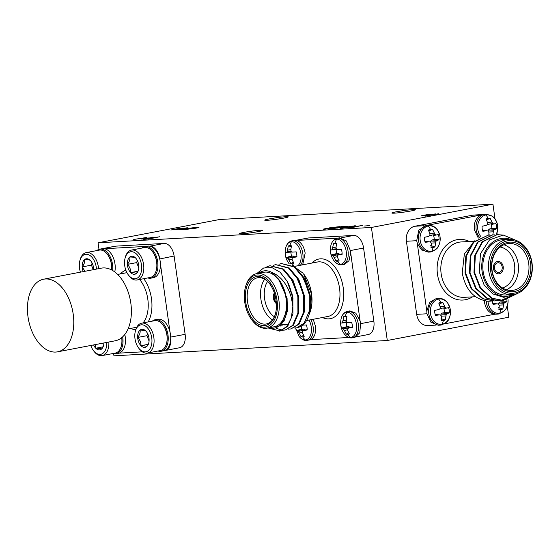 <?xml version="1.0" encoding="UTF-8"?>
<svg xmlns="http://www.w3.org/2000/svg" width="560" height="560" viewBox="0 0 560 560"><rect width="100%" height="100%" fill="white"/><g stroke="black" fill="none" stroke-linecap="round" stroke-linejoin="round"><path stroke-width="0.84" d="M498.785 313.957A13.468 10.647 -93.2 0 1 497.672 314.097L498.911 313.943L504.448 310.807L506.324 308.182L507.941 303.17L508.039 299.607A12.726 10.059 -93.2 0 1 499.772 313.166A12.726 10.059 -93.2 0 1 487.963 301.224M506.765 298.662A9.226 7.294 -93.2 0 1 506.835 299.117A9.226 7.294 -93.2 0 1 506.912 299.789M506.919 299.894A9.226 7.294 -93.2 0 1 506.912 301.693L503.895 303.254L502.866 308.882A9.226 7.294 -93.2 0 1 500.927 309.617A9.226 7.294 -93.2 0 1 498.89 309.638L499.226 305.718L498.645 304.262L497.168 303.842L493.094 304.339A9.226 7.294 -93.2 0 1 492.366 301.007M438.613 299.054A12.726 10.059 -93.2 0 1 450.296 309.729A12.726 10.059 -93.2 0 1 442.148 324.205A12.726 10.059 -93.2 0 1 430.472 313.523A12.726 10.059 -93.2 0 1 438.613 299.054A18.144 11.046 79.2 0 1 440.748 302.414A9.226 7.294 -93.2 0 1 442.785 302.386L445.34 307.636L446.495 308.077L448.581 307.685A9.226 7.294 -93.2 0 1 449.218 310.156A9.226 7.294 -93.2 0 1 449.288 312.732L446.271 314.293L445.249 319.914A9.226 7.294 -93.2 0 1 443.31 320.656A9.226 7.294 -93.2 0 1 441.273 320.677L441.609 316.757L441.021 315.301L439.551 314.881L435.47 315.378A9.226 7.294 -93.2 0 1 434.763 310.338L438.802 309.554L440.09 308.644L440.237 306.999L438.809 303.149A9.226 7.294 -93.2 0 1 439.019 303.03A9.226 7.294 -93.2 0 1 440.748 302.414M481.005 236.74A12.726 10.059 -93.2 0 1 478.044 223.699A12.726 10.059 -93.2 0 1 485.961 214.928A12.726 10.059 -93.2 0 1 496.118 220.752A12.726 10.059 -93.2 0 1 496.181 234.703M488.81 235.116L488.957 232.638L488.369 231.182L486.899 230.755L482.818 231.259A9.226 7.294 -93.2 0 1 482.111 226.212L486.15 225.428L487.438 224.518L487.585 222.88L486.157 219.03A9.226 7.294 -93.2 0 1 486.367 218.911A9.226 7.294 -93.2 0 1 488.096 218.295A9.226 7.294 -93.2 0 1 490.133 218.267L492.688 223.517L493.843 223.958L495.929 223.566A9.226 7.294 -93.2 0 1 496.566 226.037A9.226 7.294 -93.2 0 1 496.636 228.613L493.619 230.174L492.793 234.885M428.344 225.967A12.726 10.059 -93.2 0 1 440.027 236.642A12.726 10.059 -93.2 0 1 431.879 251.118A12.726 10.059 -93.2 0 1 420.196 240.443A12.726 10.059 -93.2 0 1 428.344 225.967A18.144 11.046 79.2 0 1 430.472 229.327A9.226 7.294 -93.2 0 1 432.516 229.306L435.064 234.556L436.226 234.997L438.312 234.605A9.226 7.294 -93.2 0 1 438.949 237.076A9.226 7.294 -93.2 0 1 439.019 239.652L436.002 241.213L434.973 246.834A9.226 7.294 -93.2 0 1 433.041 247.569A9.226 7.294 -93.2 0 1 430.997 247.597L431.34 243.677L430.752 242.221L429.282 241.794L425.201 242.298A9.226 7.294 -93.2 0 1 424.494 237.251L428.533 236.467L429.814 235.557L429.968 233.919L428.533 230.069A9.226 7.294 -93.2 0 1 428.75 229.943A9.226 7.294 -93.2 0 1 430.472 229.327M346.92 312.263A12.726 7.749 79.2 0 1 356.468 324.401A12.726 7.749 79.2 0 1 350.455 337.414A12.726 7.749 79.2 0 1 344.253 333.802L344.253 333.802C340.851 329.056 339.85 323.834 341.257 318.15L341.257 318.15A12.726 7.749 79.2 0 1 346.92 312.263A18.144 14.343 86.8 0 0 345.31 316.12A9.226 5.621 79.2 0 1 346.031 316.155A9.226 5.621 79.2 0 1 346.92 316.393L346.283 320.516L346.717 322.077L347.97 322.651L351.659 322.413A9.226 5.621 79.2 0 1 352.233 324.926A9.226 5.621 79.2 0 1 352.366 327.46L348.719 327.978L347.648 328.734L347.655 330.274L349.384 333.921A9.226 5.621 79.2 0 1 347.872 334.362A9.226 5.621 79.2 0 1 346.262 334.096L343.532 328.965L341.523 328.069A9.226 5.621 79.2 0 1 340.816 323.022L341.929 322.994L342.594 322.308L343.798 316.568A9.226 5.621 79.2 0 1 345.31 316.12M309.001 320.096A12.726 7.749 79.2 0 1 311.164 332.955A12.726 7.749 79.2 0 1 305.242 339.948A12.726 7.749 79.2 0 1 299.04 336.336L295.589 327.985M302.603 325.122L306.446 324.954A9.226 5.621 79.2 0 1 307.027 327.46A9.226 5.621 79.2 0 1 307.16 329.994L303.506 330.512L302.442 331.275L302.449 332.808L304.171 336.455A9.226 5.621 79.2 0 1 302.666 336.896A9.226 5.621 79.2 0 1 301.056 336.63L298.319 331.506L296.317 330.603A9.226 5.621 79.2 0 1 295.722 327.971M336.651 239.183A12.726 7.749 79.2 0 1 346.199 251.321A12.726 7.749 79.2 0 1 340.186 264.334A12.726 7.749 79.2 0 1 333.984 260.715L333.984 260.715C330.575 255.969 329.581 250.754 330.981 245.07L330.981 245.07A12.726 7.749 79.2 0 1 336.651 239.183A18.144 14.343 86.8 0 0 335.041 243.04A9.226 5.621 79.2 0 1 335.755 243.068A9.226 5.621 79.2 0 1 336.651 243.306L336.014 247.429L336.441 248.997L337.694 249.571L341.39 249.333A9.226 5.621 79.2 0 1 341.964 251.839A9.226 5.621 79.2 0 1 342.097 254.373L338.443 254.898L337.379 255.654L337.386 257.187L339.115 260.834A9.226 5.621 79.2 0 1 337.603 261.275A9.226 5.621 79.2 0 1 335.993 261.009L333.263 255.885L331.254 254.982A9.226 5.621 79.2 0 1 330.547 249.942L331.66 249.907L332.325 249.228L333.529 243.481A9.226 5.621 79.2 0 1 335.041 243.04M288.771 263.256L289.289 263.9A12.726 7.749 79.2 0 1 288.771 263.256C285.369 258.503 284.368 253.288 285.775 247.604L285.775 247.604A12.726 7.749 79.2 0 1 291.438 241.717A12.726 7.749 79.2 0 1 300.496 251.433A12.726 7.749 79.2 0 1 297.787 265.762M289.828 245.574A9.226 5.621 79.2 0 1 290.549 245.609A9.226 5.621 79.2 0 1 291.438 245.84L290.801 249.963L291.235 251.531L292.488 252.105L296.177 251.867A9.226 5.621 79.2 0 1 296.751 254.38A9.226 5.621 79.2 0 1 296.884 256.914L293.237 257.432L292.166 258.188L292.173 259.721L293.902 263.368A9.226 5.621 79.2 0 1 292.39 263.816A9.226 5.621 79.2 0 1 290.78 263.543L288.05 258.419L286.041 257.523A9.226 5.621 79.2 0 1 285.334 252.476L286.447 252.441L287.112 251.762L288.316 246.015A9.226 5.621 79.2 0 1 289.828 245.574A18.144 14.343 86.8 0 1 291.438 241.717M410.893 210.973A11.886 0.77 -8 0 0 415.401 209.727A11.886 0.77 -8 0 0 408.73 209.965A11.886 0.77 -8 0 0 396.361 211.785A11.886 0.77 -8 0 0 391.86 213.031A11.886 0.77 -8 0 0 398.524 212.793A11.886 0.77 -8 0 0 410.893 210.973M283.752 218.106A11.886 0.77 -8 0 0 288.26 216.853A11.886 0.77 -8 0 0 281.589 217.098A11.886 0.77 -8 0 0 269.22 218.918A11.886 0.77 -8 0 0 264.719 220.164A11.886 0.77 -8 0 0 271.39 219.919A11.886 0.77 -8 0 0 283.752 218.106M258.202 231.609A11.886 0.77 -8 0 0 262.71 230.363A11.886 0.77 -8 0 0 256.039 230.608A11.886 0.77 -8 0 0 243.67 232.428A11.886 0.77 -8 0 0 239.169 233.674A11.886 0.77 -8 0 0 245.84 233.429A11.886 0.77 -8 0 0 258.202 231.609M484.428 300.755L484.589 302.764C485.926 309.533 489.328 313.348 494.809 314.209L496.097 314.188M449.288 312.732L444.395 312.648A7.63 6.034 86.8 0 0 444.325 310.597A7.63 6.034 86.8 0 0 443.828 308.637L448.581 307.685M436.709 298.34L429.765 302.232L426.804 311.08L426.972 313.803L430.913 322.189L438.221 325.241L440.048 325.136A13.468 10.647 -93.2 0 1 428.799 313.698A13.468 10.647 -93.2 0 1 437.423 298.375A13.468 10.647 -93.2 0 1 438.543 298.235L436.709 298.34M496.636 228.613L491.743 228.522A7.63 6.034 86.8 0 0 491.673 226.478A7.63 6.034 86.8 0 0 491.176 224.511L495.929 223.566M479.577 237.412A13.468 10.647 -93.2 0 1 476.147 229.579A13.468 10.647 -93.2 0 1 484.771 214.256A13.468 10.647 -93.2 0 1 485.891 214.116L480.872 215.019C475.909 217.875 473.725 222.761 474.32 229.677L478.31 238.119M439.019 239.652L434.126 239.561A7.63 6.034 86.8 0 0 434.056 237.517A7.63 6.034 86.8 0 0 433.559 235.55L438.312 234.605M426.797 225.239L418.782 230.153L416.703 240.716L417.291 243.362L421.533 249.914L428.848 252.056M497.973 261.443A6.209 4.907 86.8 0 0 497.938 261.45A6.209 4.907 86.8 0 0 493.444 268.569A6.209 4.907 86.8 0 0 498.631 273.84A6.209 4.907 86.8 0 0 498.673 273.84M503.202 266.714A6.209 4.907 86.8 0 0 498.015 261.443A6.209 4.907 86.8 0 0 493.528 268.569A6.209 4.907 86.8 0 0 498.708 273.84A6.209 4.907 86.8 0 0 503.202 266.714M531.776 262.976A26.411 20.881 86.8 0 0 507.535 240.821A26.411 20.881 86.8 0 0 490.623 270.865A26.411 20.881 86.8 0 0 514.871 293.02A26.411 20.881 86.8 0 0 531.776 262.976M488.789 271.103A27.734 21.924 -93.2 0 1 508.837 239.274A27.734 21.924 -93.2 0 1 532 262.829A27.734 21.924 -93.2 0 1 511.945 294.658A27.734 21.924 -93.2 0 1 488.789 271.103M530.544 263.214A24.829 19.628 -93.2 0 1 514.647 291.459A24.829 19.628 -93.2 0 1 491.855 270.627A24.829 19.628 -93.2 0 1 507.752 242.389A24.829 19.628 -93.2 0 1 530.544 263.214M492.079 270.473A23.506 18.585 86.8 0 0 511.707 290.437A23.506 18.585 86.8 0 0 528.71 263.459A23.506 18.585 86.8 0 0 509.075 243.495A23.506 18.585 86.8 0 0 492.079 270.473M503.881 244.748A23.506 18.585 -93.2 0 1 518.21 264.047A23.506 18.585 -93.2 0 1 506.408 289.772M502.474 287.952A20.867 16.499 86.8 0 0 514.542 264.53A20.867 16.499 86.8 0 0 500.171 247.002M474.964 240.562L464.366 253.953L462.238 273.042C465.507 289.779 473.984 299.173 487.669 301.217A33.019 26.103 86.8 0 0 489.636 301.196A33.019 26.103 86.8 0 0 489.664 301.196L487.669 301.217M514.745 294.266L503.811 297.346L492.842 293.923L484.071 284.837L479.283 271.992L480.459 253.715L489.538 239.876L503.265 235.053L517.034 240.779M509.985 239.253L509.383 239.008A29.057 22.974 86.8 0 0 482.104 271.621A29.057 22.974 86.8 0 0 513.254 294.532M508.837 239.274L503.188 239.596A27.734 21.924 86.8 0 0 483.133 271.425A27.734 21.924 86.8 0 0 506.296 294.973L511.945 294.658M496.132 300.748L494.179 300.944L483.14 298.718L471.674 288.596L465.563 272.965L466.34 256.011L473.704 242.291L488.236 235.144L490.203 235.13M494.179 300.944L482.58 298.746L471.114 288.631L465.003 273L465.78 256.046L473.144 242.319L488.236 235.144M519.141 292.67L503.146 300.44L492.114 298.214L480.648 288.092L474.53 272.461L475.314 255.507L482.678 241.787L497.21 234.64L502.425 235.046M503.146 300.44L491.554 298.242L480.088 288.127L473.97 272.496L474.754 255.542L482.118 241.815L497.21 234.64L496.986 232.974M500.619 300.496L498.659 300.692L487.627 298.466L476.161 288.344L470.05 272.713L470.827 255.759L478.191 242.039L492.723 234.892L494.69 234.878M498.659 300.692L487.067 298.494L475.601 288.379L469.49 272.748L470.267 255.794L477.631 242.067L492.723 234.892M518.154 293.146L502.866 300.454M511.147 296.051L500.899 300.454M494.557 268.373A4.886 3.864 86.8 0 0 498.638 272.517A4.886 3.864 86.8 0 0 502.173 266.91A4.886 3.864 86.8 0 0 498.092 262.759A4.886 3.864 86.8 0 0 494.557 268.373M145.768 330.967A9.149 5.572 79.2 0 1 146.468 331.772A9.149 5.572 79.2 0 1 148.057 334.579A9.149 5.572 79.2 0 1 149.086 339.199A9.149 5.572 79.2 0 1 148.68 343.287A9.149 5.572 79.2 0 1 146.692 346.563A9.149 5.572 79.2 0 1 140.98 345.702A9.149 5.572 79.2 0 1 137.662 337.47A9.149 5.572 79.2 0 1 140.056 330.099A9.149 5.572 79.2 0 1 145.768 330.967C145.124 330.442 143.22 330.155 140.056 330.099C140.511 332.297 139.713 334.754 137.662 337.47C140 339.948 141.106 342.692 140.98 345.702C144.109 345.751 146.013 346.038 146.692 346.563L148.379 343.847M136.367 343.952A13.692 8.337 79.2 0 1 135.436 330.918A13.692 8.337 79.2 0 1 142.408 324.835A13.692 8.337 79.2 0 1 150.381 332.717A13.692 8.337 79.2 0 1 149.583 349.356A13.692 8.337 79.2 0 1 138.74 348.159A13.692 8.337 79.2 0 1 136.367 343.952M135.436 330.918L135.744 329.868A15.211 9.261 79.2 0 1 141.694 323.162A15.211 9.261 79.2 0 1 152.341 331.863A15.211 9.261 79.2 0 1 147.42 353.052A15.211 9.261 79.2 0 1 139.412 349.02L138.74 348.159M141.694 323.162L154.735 320.67A15.211 9.261 79.2 0 1 162.743 324.695A15.211 9.261 79.2 0 1 165.382 329.371A15.211 9.261 79.2 0 1 166.418 343.847A15.211 9.261 79.2 0 1 163.114 349.3A15.211 9.261 79.2 0 1 160.461 350.553L147.42 353.052M152.292 321.132A16.037 9.765 79.2 0 1 155.176 319.746L157.64 319.27A16.037 9.765 79.2 0 1 168.861 328.44A16.037 9.765 79.2 0 1 170.009 332.045L160.419 263.83A16.037 9.765 79.2 0 1 153.405 277.69L150.934 278.166A16.037 9.765 79.2 0 1 147.749 277.935M155.176 319.746A16.037 9.765 79.2 0 1 166.397 328.916A16.037 9.765 79.2 0 1 161.21 351.246A16.037 9.765 79.2 0 1 158.018 351.022M106.722 342.419A13.692 8.337 79.2 0 1 102.557 353.591A13.692 8.337 79.2 0 1 93.527 350.693A13.692 8.337 79.2 0 1 91.161 346.486A13.692 8.337 79.2 0 1 90.783 345.471M121.695 337.694A15.211 9.261 79.2 0 1 121.205 346.381A15.211 9.261 79.2 0 1 117.901 351.834A15.211 9.261 79.2 0 1 115.248 353.087L102.214 355.586A15.211 9.261 79.2 0 1 94.199 351.561L93.527 350.693M73.213 314.251A36.981 22.512 79.2 0 1 57.561 351.834A36.981 22.512 79.2 0 1 28 316.785A36.981 22.512 79.2 0 1 43.645 279.202A36.981 22.512 79.2 0 1 73.213 314.251M43.645 279.202L101.269 268.163A36.981 22.512 79.2 0 1 130.83 303.212A36.981 22.512 79.2 0 1 115.185 340.795L57.561 351.834M142.023 248.052A16.037 9.765 79.2 0 1 144.9 246.659A16.037 9.765 79.2 0 1 156.121 255.836A16.037 9.765 79.2 0 1 150.934 278.166M144.9 246.659L147.371 246.19A16.037 9.765 79.2 0 1 149.695 246.19L149.8 246.218A16.037 9.765 79.2 0 1 158.592 255.36A16.037 9.765 79.2 0 1 159.691 258.79A13.209 8.043 -100.8 0 0 149.8 246.19L164.206 243.425L115.766 246.141L102.732 248.64M125.167 257.831L125.468 256.781A15.211 9.261 79.2 0 1 131.425 250.082L144.466 247.583A15.211 9.261 79.2 0 1 152.474 251.608A15.211 9.261 79.2 0 1 155.106 256.284A15.211 9.261 79.2 0 1 156.142 270.767A15.211 9.261 79.2 0 1 152.838 276.213A15.211 9.261 79.2 0 1 150.192 277.466L137.151 279.965A15.211 9.261 79.2 0 1 129.143 275.94L128.471 275.072A13.692 8.337 79.2 0 1 126.098 270.865A13.692 8.337 79.2 0 1 125.167 257.831A13.692 8.337 79.2 0 1 132.139 251.748A13.692 8.337 79.2 0 1 140.105 259.63A13.692 8.337 79.2 0 1 139.314 276.269A13.692 8.337 79.2 0 1 128.471 275.072M131.425 250.082A15.211 9.261 79.2 0 1 142.072 258.783A15.211 9.261 79.2 0 1 137.151 279.965M135.499 257.887C134.855 257.362 132.951 257.068 129.787 257.019A9.149 5.572 79.2 0 1 135.499 257.887A9.149 5.572 79.2 0 1 136.199 258.685A9.149 5.572 79.2 0 1 137.781 261.499A9.149 5.572 79.2 0 1 138.817 266.119A9.149 5.572 79.2 0 1 138.404 270.207A9.149 5.572 79.2 0 1 136.416 273.483L138.11 270.767M96.81 250.586A16.037 9.765 79.2 0 1 99.694 249.193A16.037 9.765 79.2 0 1 110.908 258.37A16.037 9.765 79.2 0 1 112.616 270.515M99.694 249.193L102.158 248.724A16.037 9.765 79.2 0 1 104.482 248.731A16.037 9.765 79.2 0 1 113.379 257.894A16.037 9.765 79.2 0 1 114.772 271.964M80.43 272.153A13.692 8.337 79.2 0 1 79.954 260.372L80.262 259.322A15.211 9.261 79.2 0 1 86.212 252.616A15.211 9.261 79.2 0 1 96.859 261.317A15.211 9.261 79.2 0 1 98.553 268.681M86.212 252.616L99.253 250.117A15.211 9.261 79.2 0 1 107.261 254.142A15.211 9.261 79.2 0 1 109.9 258.818A15.211 9.261 79.2 0 1 111.559 269.927M79.954 260.372A13.692 8.337 79.2 0 1 86.926 254.282A13.692 8.337 79.2 0 1 94.892 262.171A13.692 8.337 79.2 0 1 96.439 269.087M90.286 260.421C89.642 259.896 87.738 259.609 84.574 259.553A9.149 5.572 79.2 0 1 90.286 260.421A9.149 5.572 79.2 0 1 90.986 261.219A9.149 5.572 79.2 0 1 92.575 264.033A9.149 5.572 79.2 0 1 93.604 268.653A9.149 5.572 79.2 0 1 93.625 269.626M344.253 333.802C346.619 336.728 349.111 338.1 351.736 337.911L354.942 337.358L359.73 332.808L360.64 323.666L360.094 320.992L355.845 313.201L349.874 310.898L347.536 311.346A13.468 8.204 79.2 0 1 348.201 311.262A13.468 8.204 79.2 0 1 358.309 324.114A13.468 8.204 79.2 0 1 352.611 337.806A13.468 8.204 79.2 0 1 351.946 337.89M309.561 339.927L310.681 339.626C314.517 337.54 316.099 333.067 315.427 326.2L313.222 319.284M360.094 320.992L350.371 250.579L346.339 240.947L339.367 237.86M302.694 264.824L305.158 253.12C303.905 246.288 301.105 242.06 296.744 240.436L292.054 240.8A13.468 8.204 79.2 0 1 292.719 240.716A13.468 8.204 79.2 0 1 302.827 253.568A13.468 8.204 79.2 0 1 300.377 265.272M274.351 293.027A6.209 3.78 -100.8 0 0 273.434 298.158A6.209 3.78 -100.8 0 0 276.374 303.569M277.011 300.174A26.411 16.079 -100.8 0 0 262.248 275.926A26.411 16.079 -100.8 0 0 245.56 286.769A26.411 16.079 -100.8 0 0 244.72 301.98A26.411 16.079 -100.8 0 0 251.93 320.026A26.411 16.079 -100.8 0 0 270.375 324.891A26.411 16.079 -100.8 0 0 277.011 300.174M245.56 286.769L245.819 285.859A27.734 16.884 79.2 0 1 256.676 273.644A27.734 16.884 79.2 0 1 278.852 299.929A27.734 16.884 79.2 0 1 267.113 328.118A27.734 16.884 79.2 0 1 252.511 320.775L251.93 320.026M276.045 300.223A24.829 15.12 79.2 0 1 275.254 314.524A24.829 15.12 79.2 0 1 259.56 324.723A24.829 15.12 79.2 0 1 245.686 301.931A24.829 15.12 79.2 0 1 251.923 278.691A24.829 15.12 79.2 0 1 269.269 283.262A24.829 15.12 79.2 0 1 276.045 300.223M269.563 283.647A23.506 14.315 -100.8 0 0 257.474 277.795A23.506 14.315 -100.8 0 0 247.527 301.686A23.506 14.315 -100.8 0 0 266.315 323.967A23.506 14.315 -100.8 0 0 275.387 314.055M272.475 319.907A23.506 14.315 79.2 0 1 260.897 299.124A23.506 14.315 79.2 0 1 264.691 279.293M267.589 281.505A20.867 12.705 -100.8 0 0 264.572 298.641A20.867 12.705 -100.8 0 0 274.344 316.771M309.26 314.251L310.597 310.611L311.451 293.846L303.625 273.924A29.057 17.689 79.2 0 1 311.549 293.776A29.057 17.689 79.2 0 1 310.632 310.506A29.057 17.689 79.2 0 1 310.618 310.562M303.093 273.245L292.166 265.118M256.711 273.637L263.578 268.023L271.845 267.54L280.154 272.258L287.231 281.337A33.019 20.104 79.2 0 1 292.369 297.773A33.019 20.104 79.2 0 1 292.866 306.222L291.403 297.906C287.707 284.872 281.218 276.395 271.929 272.461A29.057 17.689 -100.8 0 0 258.699 273.252M269.136 327.733A29.057 17.689 -100.8 0 0 287.021 309.834L280.595 325.78L268.079 327.929M267.113 328.118L274.316 326.739A27.734 16.884 -100.8 0 0 286.048 298.55A27.734 16.884 -100.8 0 0 263.879 272.258L256.676 273.644M278.929 264.243L281.386 263.529L294.273 267.029L303.814 278.467L309.288 294.532L309.351 310.905L304.122 323.176L296.667 327.831L294.112 328.027M281.386 263.529L294.987 266.889L304.528 278.327L310.002 294.399C311.689 305.529 310.331 314.594 305.921 321.594A33.019 20.104 -100.8 0 1 296.919 327.789A33.019 20.104 -100.8 0 1 296.786 327.81M287.231 281.337L292.852 297.682L292.915 314.055L287.686 326.319L280.231 330.981L268.786 328.216M265.503 267.414L269.955 265.72L282.842 269.22L292.383 280.651L297.857 296.723L297.92 313.096L292.684 325.367L285.236 330.022L282.681 330.218M269.955 265.72L283.556 269.08L293.097 280.518L298.571 296.59L298.634 312.963L293.398 325.227L285.236 330.022M273.217 265.342L275.667 264.621L288.554 268.121L298.095 279.559L303.569 295.631L303.639 312.004L298.403 324.268L290.948 328.93L288.393 329.119M275.667 264.621L289.268 267.988L298.809 279.419L304.283 295.491L304.353 311.864L299.117 324.135L290.948 328.93M292.866 306.222L291.326 317.919L286.972 326.459L279.517 331.121M282.303 330.197L276.465 328.37M274.778 294.371A4.886 2.975 -100.8 0 0 274.239 298.109A4.886 2.975 -100.8 0 0 276.269 302.169M330.981 245.07C332.059 241.276 334.159 239.008 337.267 238.259A13.468 8.204 79.2 0 1 337.932 238.182A13.468 8.204 79.2 0 1 348.04 251.027A13.468 8.204 79.2 0 1 342.335 264.719L344.666 264.271L348.992 260.701L350.581 253.281M338.632 238.091L296.751 240.436M310.681 339.626L348.915 337.477M271.929 272.461L278.67 279.251C282.674 284.55 285.243 290.976 286.37 298.529L287.021 309.834M341.369 237.79L353.668 235.431L308.462 237.965L296.177 240.324M360.64 323.645L373.849 321.111L363.58 248.031L350.364 250.558M296.044 240.303L307.811 238.049A13.209 8.043 79.2 0 1 308.462 237.965M353.668 235.431A13.209 8.043 79.2 0 1 363.58 248.031M373.849 321.111A13.209 8.043 79.2 0 1 368.263 334.537L356.475 336.798M278.67 279.251L287.084 298.396L287.406 311.122L283.913 321.349M292.054 293.783L293.069 299.117M281.834 325.815L280.441 325.92M290.591 277.655L298.515 296.205L298.788 298.018M287.553 324.723L284.97 324.758M284.585 324.702L282.177 324.044M296.303 276.563L304.227 295.106L304.507 296.926M302.022 275.471L309.946 294.014L310.219 295.827M282.198 325.752L280.315 326.039M287.196 324.793L284.634 324.933M284.256 324.891L281.925 324.352M291.319 246.358L288.316 246.015M287.511 250.152L290.829 249.613M287.112 251.762L291.172 251.342M286.447 252.441L292.215 251.986M290.976 252.084A7.63 4.648 -100.8 0 0 291.543 256.06L286.041 257.523M287.196 257.768L293.104 255.976L291.543 256.06M288.05 258.419L294.413 256.711L293.104 255.976M288.876 259.91L292.159 259.238M290.78 263.543L293.293 262.276M293.237 257.432L296.898 256.291M336.525 243.824L333.529 243.481M332.717 247.618L336.042 247.079M332.325 249.228L336.385 248.808M331.66 249.907L337.428 249.452M336.189 249.55A7.63 4.648 -100.8 0 0 336.756 253.526L331.254 254.982M332.409 255.234L338.31 253.442L336.756 253.526M333.263 255.885L339.626 254.177L338.31 253.442M334.089 257.369L337.372 256.704M335.993 261.009L338.506 259.742M338.443 254.898L342.104 253.757M301.259 326.067A7.63 4.648 -100.8 0 0 301.812 329.147L296.317 330.603M297.472 330.855L303.373 329.056L301.812 329.147M298.319 331.506L304.682 329.798L303.373 329.056M299.152 332.99L302.428 332.325M301.056 336.63L303.562 335.363M303.506 330.512L307.167 329.378M346.801 316.904L343.798 316.568M342.993 320.698L346.311 320.159M342.594 322.308L346.654 321.888M341.929 322.994L347.697 322.532M346.458 322.63A7.63 4.648 -100.8 0 0 347.025 326.613L341.523 328.069M342.678 328.314L348.586 326.522L347.025 326.613M343.532 328.965L349.895 327.257L348.586 326.522M344.365 330.456L347.641 329.784M346.262 334.096L348.775 332.822M348.719 327.978L352.38 326.844M164.472 350.595A13.209 8.043 -100.8 0 0 165.123 350.511A13.209 8.043 -100.8 0 0 170.716 337.085L185.122 334.327L174.118 256.025L159.733 258.965A16.037 9.765 79.2 0 1 160.419 263.83M185.122 334.327A13.209 8.043 79.2 0 1 179.529 347.753L165.123 350.511M101.101 248.927A13.209 8.043 -100.8 0 0 100.709 248.983L115.115 246.225A13.209 8.043 79.2 0 1 115.766 246.141M164.206 243.425A13.209 8.043 79.2 0 1 174.118 256.025M113.659 353.773L113.946 355.824L387.296 340.494L508.823 317.212L507.255 306.054M371.413 227.458L492.94 204.176L219.583 219.506L98.063 242.788L371.413 227.458L387.296 340.494M98.063 242.788L98.987 249.375M92.127 263.039L91.441 265.146L93.275 269.696M91.441 265.146L82.18 266.917L84.959 271.285M84.574 259.553C85.029 261.751 84.231 264.208 82.18 266.917A9.149 5.572 79.2 0 1 84.574 259.553M83.244 271.614A9.149 5.572 79.2 0 1 82.18 266.917M111.636 269.969A14.455 8.799 -100.8 0 0 107.597 254.576L107.261 254.142M100.709 248.983A13.209 8.043 -100.8 0 0 100.324 249.074M137.333 260.505L136.654 262.612L138.803 267.946M130.711 272.615C133.84 272.664 135.744 272.951 136.416 273.483A9.149 5.572 79.2 0 1 130.711 272.615A9.149 5.572 79.2 0 1 127.393 264.383C129.731 266.868 130.837 269.612 130.711 272.615L137.865 271.243M136.654 262.612L127.393 264.383A9.149 5.572 79.2 0 1 129.787 257.019C130.242 259.217 129.437 261.667 127.393 264.383M156.142 270.767L156.296 270.242A14.455 8.799 -100.8 0 0 152.81 252.042L152.474 251.608M170.009 332.045A16.037 9.765 79.2 0 1 170.688 336.91L170.695 337.085A16.037 9.765 79.2 0 1 164.472 350.567L164.367 350.602A16.037 9.765 79.2 0 1 163.674 350.777L161.21 351.246M146.363 246.379L104.482 248.731M124.782 334.516A16.037 9.765 79.2 0 1 119.154 353.136L142.359 351.834M119.154 353.136A16.037 9.765 79.2 0 1 118.468 353.311L115.997 353.78A16.037 9.765 79.2 0 1 112.805 353.556M122.682 336.833A16.037 9.765 79.2 0 1 115.997 353.78M121.205 346.381L121.359 345.856A14.455 8.799 -100.8 0 0 121.821 337.589M108.843 342.013A15.211 9.261 79.2 0 1 102.214 355.586M103.894 342.958A9.149 5.572 79.2 0 1 103.467 345.828A9.149 5.572 79.2 0 1 101.479 349.104A9.149 5.572 79.2 0 1 95.767 348.236A9.149 5.572 79.2 0 1 93.611 344.932M95.305 344.603L95.767 348.236C98.896 348.285 100.8 348.572 101.479 349.104L103.166 346.381M102.921 346.864L95.767 348.236M103.635 343.007L103.859 343.567M166.418 343.847L166.565 343.322A14.455 8.799 -100.8 0 0 163.079 325.129L162.743 324.695M147.609 333.592L146.923 335.692L137.662 337.47M148.134 344.33L140.98 345.702M146.923 335.692L149.072 341.033M480.872 215.019L427.483 225.246M417.291 243.362L426.804 311.108M444.241 323.897L494.809 314.209M491.652 301L489.692 301.196M416.696 240.688L406.413 241.269L416.689 314.349L426.965 313.775M481.691 214.69L472.486 215.208L414.869 226.247L424.095 225.729M406.413 241.269A13.209 10.444 -93.2 0 1 414.869 226.247M436.114 325.094L427.714 325.563A13.209 10.444 -93.2 0 1 416.689 314.349M472.486 215.208A13.209 10.444 -93.2 0 1 473.585 215.068L481.964 214.599M432.516 229.306L428.673 231.084M428.533 236.467L424.487 237.286M429.282 241.794L424.9 241.402M430.717 245.623L434.973 246.834M435.54 242.872L431.102 243.068M436.002 241.213L430.717 241.038L430.528 242.151M436.975 240.324L432.138 239.946L430.717 241.038M434.126 239.561L432.138 239.946M436.226 234.997L433.559 235.55M435.064 234.556L429.933 235.417L431.571 235.928M434.168 233.114L429.849 233.527M490.133 218.267L486.29 220.045M486.15 225.428L482.111 226.247M486.899 230.755L482.517 230.363M488.852 234.731L490.238 235.123M493.157 231.833L488.726 232.029M493.619 230.174L488.341 229.999L488.145 231.112M494.592 229.285L489.755 228.907L488.341 229.999M491.743 228.522L489.755 228.907M493.843 223.958L491.176 224.511M492.688 223.517L487.55 224.385L489.188 224.889M491.785 222.075L487.466 222.488M442.785 302.386L438.942 304.164M438.802 309.554L434.763 310.366M439.551 314.881L435.169 314.482M440.986 318.703L445.249 319.914M445.809 315.952L441.378 316.148M446.271 314.293L440.993 314.125L440.797 315.238M447.244 313.404L442.407 313.026L440.993 314.125M444.395 312.648L442.407 313.026M446.495 308.077L443.828 308.637M445.34 307.636L440.202 308.504L441.84 309.015M444.437 306.194L440.118 306.607M497.168 303.842L492.793 303.45M498.603 307.664L502.866 308.882M503.426 304.913L498.995 305.109M503.895 303.254L498.61 303.086L498.414 304.199M504.861 302.365L500.024 301.987L498.61 303.086M506.912 301.693L500.024 301.987M502.012 301.609A7.63 6.034 86.8 0 0 502.033 300.496M150.906 237.384L151.949 237.174C154 237.09 153.622 237.328 150.822 237.888L142.198 239.036L141.078 238.847L143.535 238.266L150.136 237.895C152.124 237.496 152.376 237.328 150.906 237.384L153.3 237.216M438.746 213.717L424.984 216.23L438.746 213.717M343.966 227.178L343.945 227.066C346.024 226.639 346.276 226.457 344.701 226.52L345.884 226.296C347.956 226.212 347.606 226.457 344.841 227.017L328.608 229.075L341.803 226.548L347.228 226.352M352.387 227.514L348.607 227.906L362.376 225.393L352.387 227.514M183.68 229.81C180.726 229.929 181.188 229.6 185.066 228.816L197.12 227.22C200.004 227.108 199.542 227.437 195.734 228.207L181.741 229.733M197.148 227.458L199.003 227.297M170.842 230.013L180.243 228.214L170.842 230.013M369.733 225.561L364.532 226.03L369.733 225.561M186.515 228.34L186.676 227.829C188.762 227.752 188.174 228.011 184.912 228.613L179.515 229.53L185.514 228.053L173.817 229.845L188.006 227.864M185.948 228.417L185.514 228.053M422.24 215.936C420.623 215.971 421.295 215.719 424.242 215.18L429.947 214.207L423.549 215.705L435.512 213.899L426.111 215.698L421.26 215.894M354.039 226.086L354.669 225.778C356.356 225.799 355.229 226.17 351.288 226.884L341.152 228.368C339.416 228.354 340.515 227.983 344.435 227.269L355.705 225.827M341.152 228.368L340.102 228.319M328.538 228.333L329.868 227.71L339.472 226.674L324.646 229.25C322.623 229.383 322.616 229.243 324.625 228.816L328.195 228.165M324.646 229.25C322.623 229.383 322.616 229.243 324.625 228.816L324.688 229.075M146.433 237.503L133.7 239.47L146.433 237.503M148.092 238.973L143.668 239.4L159.635 236.761L148.113 239.148M492.94 204.176L494.991 218.799M186.711 228.088L187.544 228.06M182 229.824L183.393 229.425M197.288 227.479L198.786 227.465M197.4 227.864L195.832 227.472L185.969 228.767C182.896 229.39 182.553 229.656 184.954 229.558L194.824 228.263C197.883 227.64 198.219 227.374 195.832 227.472M184.975 229.712L183.365 229.474L183.561 229.817M421.806 215.957L422.765 215.74M354.711 226.037L355.285 226.023M340.536 228.389L341.733 228.088M341.768 228.34L350.378 226.933C353.507 226.373 354.494 226.072 353.325 226.03L345.331 227.22C342.265 227.773 341.299 228.074 342.44 228.116L342.461 228.263M354.074 226.338L353.325 226.03M335.146 228.088L343.945 227.066M345.919 226.555L346.92 226.534M344.701 226.52L338.03 227.388C335.888 227.822 335.636 228.004 337.267 227.941L337.288 228.074M324.681 229.509C322.658 229.642 322.651 229.502 324.66 229.082M328.566 228.494L329.91 227.969M330.155 228.207L329.77 228.228M325.556 228.767C324.373 229.019 324.457 229.103 325.794 229.005L331.149 228.151L325.556 228.767C324.373 229.019 324.457 229.103 325.794 229.005L325.822 229.187M331.863 227.927L337.246 226.982L330.778 227.661L330.127 228.004L331.891 228.13M151.984 237.433L152.922 237.405M141.246 239.064L142.233 238.805M148.883 238.126L143.29 238.441C141.897 238.763 141.904 238.889 143.304 238.819L148.897 238.224M143.325 238.952L143.304 238.819C141.904 238.889 141.897 238.763 143.29 238.441M500.927 309.617A18.144 11.046 79.2 0 1 499.772 313.166M495.845 314.202L497.672 314.097A13.468 10.647 -93.2 0 1 486.423 302.659A13.468 10.647 -93.2 0 1 486.276 301.077M443.31 320.656A18.144 11.046 79.2 0 1 442.148 324.205M441.168 324.996A13.468 10.647 -93.2 0 1 440.048 325.136L441.287 324.982C445.774 323.155 448.245 321.23 448.707 319.221C450.527 315.749 450.933 311.934 449.925 307.769L447.643 302.918C446.964 301.819 444.206 298.347 438.543 298.235M485.961 214.928A18.144 11.046 79.2 0 1 488.096 218.295M433.041 247.569A18.144 11.046 79.2 0 1 431.879 251.118M430.892 251.916A13.468 10.647 -93.2 0 1 429.779 252.056A13.468 10.647 -93.2 0 1 418.53 240.611A13.468 10.647 -93.2 0 1 427.154 225.295A13.468 10.647 -93.2 0 1 428.267 225.155L426.44 225.253M347.872 334.362A18.144 14.343 86.8 0 0 350.455 337.414M302.666 336.896A18.144 14.343 86.8 0 0 305.242 339.948M337.603 261.275A18.144 14.343 86.8 0 0 340.186 264.334M292.39 263.816A18.144 14.343 86.8 0 0 293.846 265.713M473.949 241.234L461.209 241.948A27.734 21.924 86.8 0 0 441.154 273.777A27.734 21.924 86.8 0 0 464.31 297.325L475.496 296.702M472.479 296.87A30.373 24.017 -93.2 0 1 437.479 274.26A30.373 24.017 -93.2 0 1 445.676 245.98A30.373 24.017 -93.2 0 1 469.371 241.493M128.072 328.916L136.08 327.383A27.734 16.884 -100.8 0 0 136.801 327.215M143.101 322.896A27.734 16.884 -100.8 0 0 147.812 299.194A27.734 16.884 -100.8 0 0 139.636 279.489M126.966 272.741A27.734 16.884 -100.8 0 0 125.643 272.902L117.635 274.442M120.295 273.931A30.373 18.494 79.2 0 1 125.867 270.256M143.759 278.698A30.373 18.494 79.2 0 1 151.487 298.704A30.373 18.494 79.2 0 1 148.169 321.923M310.891 319.732A13.468 8.204 79.2 0 1 313.096 326.648A13.468 8.204 79.2 0 1 307.398 340.34A13.468 8.204 79.2 0 1 306.733 340.424M306.586 320.558L327.817 316.491A27.734 16.884 -100.8 0 0 339.556 288.302A27.734 16.884 -100.8 0 0 317.38 262.01L295.078 266.287M312.032 263.039A30.373 18.494 79.2 0 1 343.224 287.812A30.373 18.494 79.2 0 1 322.469 317.513M333.984 260.715C336.35 263.648 338.842 265.013 341.467 264.831L342.335 264.719A13.468 8.204 79.2 0 1 341.677 264.803M135.772 329.763A30.373 18.494 79.2 0 1 130.725 328.405M427.952 252.154L431.018 251.902C435.505 250.068 437.976 248.15 438.438 246.134C440.251 242.662 440.657 238.847 439.656 234.689L437.367 229.838C436.695 228.732 433.93 225.26 428.267 225.155M341.257 318.15C342.335 314.363 344.428 312.095 347.536 311.346M309.729 339.892L306.53 340.445C303.905 340.634 301.406 339.262 299.04 336.336M285.775 247.604C286.853 243.81 288.946 241.542 292.054 240.8M337.267 238.259L339.598 237.818M496.265 234.696L497.672 230.083L497.273 223.65L494.991 218.799L492.625 216.328L485.891 214.116"/></g></svg>

